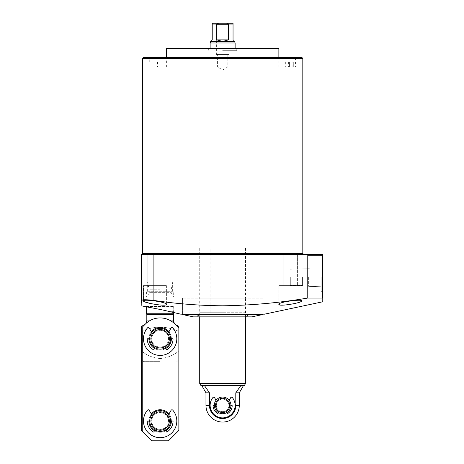 <?xml version="1.0" encoding="UTF-8"?>
<svg xmlns="http://www.w3.org/2000/svg" width="464" height="464" viewBox="0 0 464 464"><rect width="100%" height="100%" fill="white"/><g stroke="black" fill="none" stroke-linecap="round" stroke-linejoin="round"><path stroke-width="0.35" stroke-dasharray="2.32 1.74" d="M222.627 248.141L199.717 248.141L222.627 248.141M278.446 48.192L166.808 48.192M222.627 50.692L236.895 50.692L222.627 50.692M146.607 306.895L146.607 306.252L160.144 306.252L146.607 306.252L146.398 306.861C145.876 306.727 162.139 309.639 169.888 311.669L173.89 311.669L174.853 312.893M146.607 313.751L173.681 313.751M160.144 361.653L143.48 361.653L160.144 361.653M160.144 358.527C153.607 358.005 147.703 355.749 142.431 351.758L141.398 351.758C141.398 361.647 141.398 361.647 141.398 351.758C141.398 361.647 141.398 361.647 141.398 351.758L142.431 351.758C147.703 355.749 153.607 358.005 160.144 358.527C166.669 358.011 172.573 355.755 177.857 351.758L177.857 330.971C172.179 328.57 166.274 327.265 160.144 327.062C154.025 327.265 148.12 328.57 142.431 330.971L141.398 330.971L142.431 330.971C148.12 328.57 154.025 327.265 160.144 327.062C166.274 327.265 172.179 328.57 177.857 330.971L177.857 351.758C172.573 355.755 166.669 358.011 160.144 358.527M141.398 330.971L141.398 351.758L141.398 330.971M146.815 314.528L173.472 314.528M170.555 338.743A10.417 10.417 0 0 0 160.144 328.326A10.417 10.417 0 0 0 149.727 338.743A10.417 10.417 0 0 0 160.144 349.16A10.417 10.417 0 0 0 170.555 338.743A10.417 10.417 0 0 0 160.144 328.326A10.417 10.417 0 0 0 149.727 338.743A10.417 10.417 0 0 0 160.144 349.16A10.417 10.417 0 0 0 170.555 338.743A10.417 10.417 0 0 0 160.144 328.326A10.417 10.417 0 0 0 149.727 338.743A10.417 10.417 0 0 1 160.144 328.326A10.417 10.417 0 0 1 170.555 338.743A10.417 10.417 0 0 1 160.144 349.16A10.417 10.417 0 0 1 149.727 338.743A10.417 10.417 0 0 0 160.144 349.16A10.417 10.417 0 0 0 170.555 338.743A10.417 10.417 0 0 0 160.144 328.326A10.417 10.417 0 0 0 149.727 338.743A10.417 10.417 0 0 1 160.144 328.326A10.417 10.417 0 0 1 170.555 338.743A10.417 10.417 0 0 1 160.144 349.16A10.417 10.417 0 0 1 149.727 338.743A10.417 10.417 0 0 0 160.144 349.16A10.417 10.417 0 0 0 170.555 338.743L168.879 338.743A0.418 0.418 0 0 1 168.467 338.349A8.329 8.329 0 0 0 167.446 334.73A0.418 0.418 0 0 1 167.446 334.318A0.418 0.418 0 0 0 167.446 334.73A0.418 0.418 0 0 1 167.446 334.318L171.083 328.031A1.044 1.044 0 0 1 172.77 327.874A16.663 16.663 0 0 1 160.144 355.407A16.663 16.663 0 0 1 147.517 327.874A1.044 1.044 0 0 1 149.205 328.031L152.842 334.318A0.418 0.418 0 0 1 152.842 334.73A8.329 8.329 0 0 0 151.821 338.349A0.418 0.418 0 0 1 151.403 338.743L147.656 338.743A0.418 0.418 0 0 0 147.239 339.172A0.418 0.418 0 0 1 147.656 338.743A0.418 0.418 0 0 0 147.239 339.172A12.911 12.911 0 0 0 153.317 349.705A0.418 0.418 0 0 0 153.897 349.56L155.776 346.312A0.418 0.418 0 0 1 156.327 346.15A8.329 8.329 0 0 0 163.96 346.15A0.418 0.418 0 0 1 164.511 346.312L166.39 349.56A0.418 0.418 0 0 0 166.97 349.705A12.911 12.911 0 0 0 173.049 339.172A0.418 0.418 0 0 0 172.631 338.743L168.879 338.743A0.418 0.418 0 0 1 168.467 338.349A8.329 8.329 0 0 0 167.446 334.73A8.329 8.329 0 0 1 168.467 338.349A0.418 0.418 0 0 0 168.879 338.743L172.631 338.743A0.418 0.418 0 0 1 173.049 339.172A0.418 0.418 0 0 0 172.631 338.743L168.879 338.743A0.418 0.418 0 0 1 168.467 338.349A8.329 8.329 0 0 0 167.446 334.73A0.418 0.418 0 0 1 167.446 334.318L171.083 328.031A1.044 1.044 0 0 1 172.77 327.874A16.663 16.663 0 0 1 160.144 355.407A16.663 16.663 0 0 1 147.517 327.874A1.044 1.044 0 0 1 149.205 328.031L152.842 334.318A0.418 0.418 0 0 1 152.842 334.73A8.329 8.329 0 0 0 151.821 338.349A0.418 0.418 0 0 1 151.403 338.743L147.656 338.743L151.403 338.743A0.418 0.418 0 0 0 151.821 338.349A8.329 8.329 0 0 1 152.842 334.73A0.418 0.418 0 0 0 152.842 334.318L151.798 332.514M293.793 61.938L293.822 67.147L284.136 67.147L293.822 67.147L293.793 61.938L294.965 61.938L294.965 67.147L294.965 61.938L293.793 61.938M291.218 61.938L284.136 61.938L293.712 61.938L293.712 67.147L291.218 67.147L293.712 67.147L293.712 61.938L149.727 61.938L291.218 61.938M289.414 61.938L289.414 67.147L157.54 67.147L289.414 67.147L284.136 67.147L289.414 67.147L289.414 61.938L225.753 61.938L289.414 61.938M225.753 61.938L157.54 61.938L225.753 61.938M222.627 298.126L182.427 298.126L222.627 298.126M180.763 314.169L264.492 314.169M222.627 67.147L278.864 67.147L222.627 67.147M302.574 277.298L302.574 285.424L302.574 277.298M290.319 277.298L290.319 285.424L290.319 277.298M321.146 277.298L321.146 291.67L321.146 277.298M308.647 277.298L308.647 286.346L308.647 277.298M302.812 277.298L302.812 285.841L302.812 277.298M322.602 277.298L322.602 291.67L322.602 277.298M173.89 311.669L169.888 311.669L173.681 312.591L173.681 306.252L173.89 311.669M146.398 306.46L173.89 306.46L146.398 306.46M160.144 306.252L173.681 306.252L160.144 306.252M297.401 254.388L297.401 285.633L283.237 285.633L297.401 285.633L283.237 285.633L297.401 285.633L297.401 254.388L283.237 254.388L283.237 285.633L283.237 254.388L297.401 254.388M162.017 254.388L162.017 285.633L147.854 285.633L162.017 285.633L147.854 285.633L162.017 285.633L162.017 254.388L147.854 254.388L147.854 285.633L147.854 254.388L162.017 254.388M284.02 305.097L278.864 304.361L278.864 285.633L301.774 285.633L278.864 285.633L301.774 285.633L301.774 300.927L301.774 285.633L278.864 285.633L278.864 304.361C278.023 302.058 302.366 298.833 301.774 300.927M144.896 301.907L143.48 300.927L143.48 285.633L166.39 285.633L143.48 285.633L166.39 285.633L166.39 304.361C167.255 302.064 142.895 298.828 143.48 300.927L143.48 285.633L166.39 285.633L166.39 304.361M300.388 301.896L298.451 302.563M297.383 302.864L295.788 303.27M293.045 303.868L289.304 304.517M288.156 304.68L286.555 304.877M141.398 300.446L141.398 254.388L306.617 254.388L307.771 255.223L307.771 298.05C279.508 302.818 251.128 305.399 222.627 305.799C199.677 305.602 176.767 303.816 153.897 300.446L143.463 299.796M307.771 298.05L322.602 298.05C322.602 303.009 322.602 303.009 322.602 298.05L322.602 255.223L307.771 255.223M222.627 254.388L303.647 254.388L222.627 254.388M295.527 67.147L294.965 67.147L295.527 67.147L295.527 57.565L149.727 57.565L301.983 57.565M222.627 48.192L236.895 48.192L222.627 48.192M294.965 67.147L292.854 67.147L294.965 67.147M149.727 61.938L149.727 57.565L222.627 57.565M306.617 254.388L322.602 254.388M141.398 302.441L141.398 305.799M166.118 304.726L165.109 305.022M164.447 305.097L158.45 304.848M157.099 304.68L150.945 303.607M178.889 330.971L178.889 351.758L178.889 328.031L178.889 330.971L177.857 330.971L178.889 330.971M178.889 351.758C178.889 361.647 178.889 361.647 178.889 351.758C178.889 361.647 178.889 361.647 178.889 351.758L177.857 351.758L178.889 351.758M142.431 330.971L142.431 351.758L142.431 330.971M160.144 289.797L149.106 289.797L160.144 289.797M160.144 282.025L147.645 282.025L172.643 282.025L172.643 291.282L173.681 291.879L173.681 297.006L146.607 297.006L173.681 297.006L173.327 295.005L160.144 295.005L173.327 295.005C172.011 294.773 171.291 293.99 171.181 292.656L149.106 292.656L171.181 292.656L171.181 289.797L172.643 282.025L160.144 282.025M160.144 295.005L146.96 295.005L160.144 295.005M146.607 291.879L146.607 297.006L146.96 295.005C148.277 294.773 148.99 293.99 149.106 292.656L149.106 289.797L147.645 282.025L147.645 291.282L146.607 291.879L173.681 291.879L146.607 291.879M147.645 291.282L172.643 291.282L147.645 291.282M245.537 248.141L245.537 298.126L199.717 298.126L245.537 298.126L245.537 316.871L199.717 316.871L245.537 316.871L245.537 312.707L222.627 312.707L245.537 312.707M199.717 248.141L199.717 316.871L199.717 312.707L222.627 312.707L199.717 312.707M262.827 314.169L262.827 298.126L182.427 298.126L262.827 298.126L262.827 314.169M182.427 314.169L182.427 298.126L182.427 314.169M197.739 316.871L197.739 314.372L247.515 314.372L197.739 314.372L199.184 316.871L246.077 316.871L247.515 314.372L247.515 316.871L197.739 316.871L247.515 316.871M246.077 316.871L199.184 316.871M251.784 316.871L193.471 316.871M262.827 314.528L182.427 314.528M227.836 54.445L227.836 66.938L217.419 66.938L222.627 69.942L227.836 66.938L217.419 66.938L217.419 54.445L227.836 54.445L217.419 54.445M216.381 54.445L228.874 54.445L216.381 54.445L216.381 24.464L228.874 24.464L216.381 24.464L215.65 23.2L222.627 23.2L215.65 23.2M228.874 54.445L228.874 24.464L229.605 23.2L222.627 23.2L229.605 23.2M235.126 42.984L210.128 42.984M234.604 41.557L210.65 41.557M214.298 405.391A8.329 8.329 0 0 1 222.627 397.062A8.329 8.329 0 0 1 230.956 405.391A8.329 8.329 0 0 1 222.627 413.726A8.329 8.329 0 0 1 214.298 405.391A8.329 8.329 0 0 1 222.627 397.062A8.329 8.329 0 0 1 230.956 405.391A8.329 8.329 0 0 1 222.627 413.726A8.329 8.329 0 0 1 214.298 405.391L215.975 405.391A0.418 0.418 0 0 0 216.392 405.002A6.247 6.247 0 0 1 217.1 402.474A0.418 0.418 0 0 0 217.094 402.073A0.418 0.418 0 0 1 217.1 402.474A0.418 0.418 0 0 0 217.094 402.073L214.583 397.718A1.044 1.044 0 0 0 212.866 397.59A12.499 12.499 0 0 0 222.627 417.89A12.499 12.499 0 0 0 232.389 397.59A1.044 1.044 0 0 0 230.672 397.718L228.16 402.073A0.418 0.418 0 0 0 228.155 402.474A6.247 6.247 0 0 1 228.862 405.002A0.418 0.418 0 0 0 229.28 405.391L231.78 405.391A0.418 0.418 0 0 1 232.197 405.826A0.418 0.418 0 0 0 231.78 405.391L229.28 405.391A0.418 0.418 0 0 1 228.862 405.002A0.418 0.418 0 0 0 229.28 405.391L231.78 405.391A0.418 0.418 0 0 1 232.197 405.826A9.582 9.582 0 0 1 227.789 413.465A0.418 0.418 0 0 1 227.203 413.32L225.951 411.15A0.418 0.418 0 0 0 225.405 410.988A6.247 6.247 0 0 1 219.849 410.988A0.418 0.418 0 0 0 219.304 411.15L218.051 413.32A0.418 0.418 0 0 1 217.465 413.465A9.582 9.582 0 0 1 213.057 405.826A0.418 0.418 0 0 1 213.475 405.391L215.975 405.391A0.418 0.418 0 0 0 216.392 405.002A6.247 6.247 0 0 1 217.1 402.474A6.247 6.247 0 0 0 216.392 405.002A0.418 0.418 0 0 1 215.975 405.391L213.475 405.391A0.418 0.418 0 0 0 213.057 405.826A9.582 9.582 0 0 0 217.465 413.465A0.418 0.418 0 0 0 218.051 413.32L219.304 411.15A0.418 0.418 0 0 1 219.849 410.988A0.418 0.418 0 0 0 219.304 411.15L218.051 413.32A0.418 0.418 0 0 1 217.465 413.465A9.582 9.582 0 0 1 213.057 405.826A0.418 0.418 0 0 1 213.475 405.391L215.975 405.391A0.418 0.418 0 0 0 216.392 405.002A6.247 6.247 0 0 1 217.1 402.474A0.418 0.418 0 0 0 217.094 402.073L214.583 397.718A1.044 1.044 0 0 0 212.866 397.59A12.499 12.499 0 0 0 222.627 417.89A12.499 12.499 0 0 0 232.389 397.59A1.044 1.044 0 0 0 230.672 397.718L228.16 402.073A0.418 0.418 0 0 0 228.155 402.474A6.247 6.247 0 0 1 228.862 405.002A6.247 6.247 0 0 0 228.155 402.474A0.418 0.418 0 0 1 228.16 402.073L229.199 400.27M199.717 383.525L245.537 383.525M201.161 385.607L244.093 385.607M205.964 392.822L209.455 392.822L209.455 405.391A13.172 13.172 0 0 0 222.627 418.563A13.172 13.172 0 0 0 235.799 405.391L235.799 392.822L239.291 392.822M228.543 39.863L216.711 39.863L222.627 41.424L228.543 39.863L228.543 24.035L226.594 23.2L212.216 23.2M233.044 39.863C235.103 41.922 235.103 41.922 233.044 39.863L233.044 24.035L228.543 24.035M233.044 23.2L226.594 23.2M212.216 39.863C210.151 41.922 210.151 41.922 212.216 39.863L212.216 24.035L216.711 24.035L218.666 23.2M216.711 39.863L216.711 24.035M222.627 312.707L210.128 312.707L222.627 312.707M235.799 392.822L240.509 386.025L241.332 385.607L201.318 385.607L203.922 385.607L204.746 386.025L209.455 392.822M203.922 385.607L241.332 385.607M222.627 398.263A7.128 7.128 0 0 1 229.755 405.391A7.128 7.128 0 0 1 222.627 412.519A7.128 7.128 0 0 1 215.499 405.391A7.128 7.128 0 0 1 222.627 398.263M222.627 397.062A8.329 8.329 0 0 1 230.956 405.391A8.329 8.329 0 0 1 222.627 413.726A8.329 8.329 0 0 1 214.298 405.391A8.329 8.329 0 0 1 222.627 397.062A8.329 8.329 0 0 1 230.956 405.391A8.329 8.329 0 0 1 222.627 413.726A8.329 8.329 0 0 1 214.298 405.391A8.329 8.329 0 0 1 222.627 397.062A8.329 8.329 0 0 1 230.956 405.391A8.329 8.329 0 0 1 222.627 413.726A8.329 8.329 0 0 1 214.298 405.391A8.329 8.329 0 0 1 222.627 397.062A8.329 8.329 0 0 1 230.956 405.391A8.329 8.329 0 0 1 222.627 413.726A8.329 8.329 0 0 1 214.298 405.391A8.329 8.329 0 0 1 222.627 397.062A8.329 8.329 0 0 1 230.956 405.391A8.329 8.329 0 0 1 222.627 413.726A8.329 8.329 0 0 1 214.298 405.391A8.329 8.329 0 0 1 222.627 397.062M222.627 399.092A6.299 6.299 0 0 1 228.926 405.391A6.299 6.299 0 0 1 222.627 411.696A6.299 6.299 0 0 1 216.328 405.391A6.299 6.299 0 0 1 222.627 399.092A6.299 6.299 0 0 1 228.926 405.391A6.299 6.299 0 0 1 222.627 411.696A6.299 6.299 0 0 1 216.328 405.391A6.299 6.299 0 0 1 222.627 399.092A6.299 6.299 0 0 1 228.926 405.391A6.299 6.299 0 0 1 222.627 411.696A6.299 6.299 0 0 1 216.328 405.391A6.299 6.299 0 0 1 222.627 399.092A6.299 6.299 0 0 1 228.926 405.391A6.299 6.299 0 0 1 222.627 411.696A6.299 6.299 0 0 1 216.328 405.391A6.299 6.299 0 0 1 222.627 399.092M160.144 328.326A10.417 10.417 0 0 1 170.555 338.743A10.417 10.417 0 0 1 160.144 349.16A10.417 10.417 0 0 1 149.727 338.743A10.417 10.417 0 0 1 160.144 328.326A10.417 10.417 0 0 1 170.555 338.743A10.417 10.417 0 0 1 160.144 349.16A10.417 10.417 0 0 1 149.727 338.743A10.417 10.417 0 0 1 160.144 328.326A10.417 10.417 0 0 1 170.555 338.743A10.417 10.417 0 0 1 160.144 349.16A10.417 10.417 0 0 1 149.727 338.743A10.417 10.417 0 0 1 160.144 328.326A10.417 10.417 0 0 1 170.555 338.743A10.417 10.417 0 0 1 160.144 349.16A10.417 10.417 0 0 1 149.727 338.743A10.417 10.417 0 0 1 160.144 328.326A10.417 10.417 0 0 1 170.555 338.743A10.417 10.417 0 0 1 160.144 349.16A10.417 10.417 0 0 1 149.727 338.743A10.417 10.417 0 0 1 160.144 328.326M160.144 330.31A8.433 8.433 0 0 1 168.577 338.743A8.433 8.433 0 0 1 160.144 347.176A8.433 8.433 0 0 1 151.711 338.743A8.433 8.433 0 0 1 160.144 330.31A8.433 8.433 0 0 1 168.577 338.743A8.433 8.433 0 0 1 160.144 347.176A8.433 8.433 0 0 1 151.711 338.743A8.433 8.433 0 0 1 160.144 330.31A8.433 8.433 0 0 1 168.577 338.743A8.433 8.433 0 0 1 160.144 347.176A8.433 8.433 0 0 1 151.711 338.743A8.433 8.433 0 0 1 160.144 330.31A8.433 8.433 0 0 1 168.577 338.743A8.433 8.433 0 0 1 160.144 347.176A8.433 8.433 0 0 1 151.711 338.743A8.433 8.433 0 0 1 160.144 330.31M160.144 329.533A9.21 9.21 0 0 1 169.354 338.743A9.21 9.21 0 0 1 160.144 347.954A9.21 9.21 0 0 1 150.933 338.743A9.21 9.21 0 0 1 160.144 329.533M160.144 410.599A10.417 10.417 0 0 1 170.555 421.016A10.417 10.417 0 0 1 160.144 431.427A10.417 10.417 0 0 1 149.727 421.016A10.417 10.417 0 0 1 160.144 410.599A10.417 10.417 0 0 1 170.555 421.016A10.417 10.417 0 0 1 160.144 431.427A10.417 10.417 0 0 1 149.727 421.016A10.417 10.417 0 0 1 160.144 410.599A10.417 10.417 0 0 1 170.555 421.016A10.417 10.417 0 0 1 160.144 431.427A10.417 10.417 0 0 1 149.727 421.016A10.417 10.417 0 0 1 160.144 410.599A10.417 10.417 0 0 1 170.555 421.016A10.417 10.417 0 0 1 160.144 431.427A10.417 10.417 0 0 1 149.727 421.016A10.417 10.417 0 0 1 160.144 410.599A10.417 10.417 0 0 1 170.555 421.016A10.417 10.417 0 0 1 160.144 431.427A10.417 10.417 0 0 1 149.727 421.016A10.417 10.417 0 0 1 160.144 410.599M160.144 412.577A8.433 8.433 0 0 1 168.577 421.016A8.433 8.433 0 0 1 160.144 429.449A8.433 8.433 0 0 1 151.711 421.016A8.433 8.433 0 0 1 160.144 412.577A8.433 8.433 0 0 1 168.577 421.016A8.433 8.433 0 0 1 160.144 429.449A8.433 8.433 0 0 1 151.711 421.016A8.433 8.433 0 0 1 160.144 412.577A8.433 8.433 0 0 1 168.577 421.016A8.433 8.433 0 0 1 160.144 429.449A8.433 8.433 0 0 1 151.711 421.016A8.433 8.433 0 0 1 160.144 412.577A8.433 8.433 0 0 1 168.577 421.016A8.433 8.433 0 0 1 160.144 429.449A8.433 8.433 0 0 1 151.711 421.016A8.433 8.433 0 0 1 160.144 412.577M160.144 411.8A9.21 9.21 0 0 1 169.354 421.016A9.21 9.21 0 0 1 160.144 430.227A9.21 9.21 0 0 1 150.933 421.016A9.21 9.21 0 0 1 160.144 411.8M168.942 414.004A11.246 11.246 0 0 1 171.39 421.016A11.246 11.246 0 0 0 160.144 409.764A11.246 11.246 0 0 0 148.898 421.016A11.246 11.246 0 0 1 151.345 414.004M149.727 421.016A10.417 10.417 0 0 1 160.144 410.599A10.417 10.417 0 0 1 170.555 421.016A10.417 10.417 0 0 0 160.144 410.599A10.417 10.417 0 0 0 149.727 421.016A10.417 10.417 0 0 0 160.144 431.427A10.417 10.417 0 0 0 170.555 421.016A10.417 10.417 0 0 1 160.144 431.427A10.417 10.417 0 0 1 149.727 421.016A10.417 10.417 0 0 1 160.144 410.599A10.417 10.417 0 0 1 170.555 421.016A10.417 10.417 0 0 0 160.144 410.599A10.417 10.417 0 0 0 149.727 421.016A10.417 10.417 0 0 0 160.144 431.427A10.417 10.417 0 0 0 170.555 421.016A10.417 10.417 0 0 1 160.144 431.427A10.417 10.417 0 0 1 149.727 421.016L147.656 421.016A0.418 0.418 0 0 0 147.239 421.445A12.911 12.911 0 0 0 153.317 431.972A0.418 0.418 0 0 0 153.897 431.827L155.776 428.579A0.418 0.418 0 0 1 156.327 428.417A8.329 8.329 0 0 0 163.96 428.417A0.418 0.418 0 0 1 164.511 428.579L165.352 430.029M168.942 331.737A11.246 11.246 0 0 1 171.39 338.743A11.246 11.246 0 0 0 160.144 327.497A11.246 11.246 0 0 0 148.898 338.743A11.246 11.246 0 0 1 151.345 331.737M148.898 338.743A11.246 11.246 0 0 0 160.144 349.989A11.246 11.246 0 0 0 171.39 338.743A11.246 11.246 0 0 0 160.144 327.497A11.246 11.246 0 0 0 148.898 338.743A11.246 11.246 0 0 1 160.144 327.497A11.246 11.246 0 0 1 171.39 338.743A11.246 11.246 0 0 1 160.144 349.989A11.246 11.246 0 0 1 148.898 338.743A11.246 11.246 0 0 0 160.144 349.989A11.246 11.246 0 0 0 171.39 338.743M148.898 421.016A11.246 11.246 0 0 0 160.144 432.262A11.246 11.246 0 0 0 171.39 421.016A11.246 11.246 0 0 0 160.144 409.764A11.246 11.246 0 0 0 148.898 421.016A11.246 11.246 0 0 1 160.144 409.764A11.246 11.246 0 0 1 171.39 421.016A11.246 11.246 0 0 1 160.144 432.262A11.246 11.246 0 0 1 148.898 421.016A11.246 11.246 0 0 0 160.144 432.262A11.246 11.246 0 0 0 171.39 421.016M145.418 324.017A20.828 20.828 0 0 1 174.87 324.017L178.054 327.201L178.054 431.218L168.473 440.8L151.815 440.8L142.233 431.218L142.233 327.201L145.418 324.017A20.828 20.828 0 0 1 174.87 324.017L178.054 327.201L178.054 431.218L178.889 430.383L178.889 328.031L178.054 327.201L178.889 328.031L178.054 327.201L178.054 431.218L168.473 440.8L151.815 440.8L142.233 431.218L142.233 327.201L141.398 328.031L141.398 430.383L142.233 431.218L141.398 430.383L142.233 431.218L142.233 327.201L145.418 324.017A20.828 20.828 0 0 1 174.87 324.017L178.054 327.201M165.77 348.481A11.246 11.246 0 0 1 154.518 348.481M165.77 430.754A11.246 11.246 0 0 1 154.518 430.754M178.054 431.218L168.473 440.8L151.815 440.8L142.233 431.218M142.233 327.201L141.398 328.031L141.398 430.383L141.398 328.031L145.847 323.599M178.889 328.031L178.889 430.383L178.889 328.031M232.197 405.826A9.582 9.582 0 0 1 227.789 413.465A0.418 0.418 0 0 1 227.203 413.32L225.951 411.15A0.418 0.418 0 0 0 225.405 410.988A6.247 6.247 0 0 1 219.849 410.988A6.247 6.247 0 0 0 225.405 410.988A0.418 0.418 0 0 1 225.951 411.15L227.203 413.32A0.418 0.418 0 0 0 227.789 413.465A9.582 9.582 0 0 0 232.197 405.826M216.056 400.27L214.583 397.718A1.044 1.044 0 0 0 212.866 397.59A12.499 12.499 0 0 0 222.627 417.89A12.499 12.499 0 0 0 232.389 397.59A1.044 1.044 0 0 0 230.672 397.718L228.16 402.073A0.418 0.418 0 0 0 228.155 402.474A6.247 6.247 0 0 1 228.862 405.002A0.418 0.418 0 0 0 229.28 405.391L230.956 405.391M226.792 412.606L225.951 411.15A0.418 0.418 0 0 0 225.405 410.988A6.247 6.247 0 0 1 219.849 410.988A0.418 0.418 0 0 0 219.304 411.15L218.463 412.606M151.798 414.787L149.205 410.304A1.044 1.044 0 0 0 147.517 410.141A1.044 1.044 0 0 1 149.205 410.304A1.044 1.044 0 0 0 147.517 410.141A16.663 16.663 0 0 0 143.48 421.016A16.663 16.663 0 0 1 147.517 410.141A16.663 16.663 0 0 0 160.144 437.674A16.663 16.663 0 0 0 176.807 421.016A16.663 16.663 0 0 1 160.144 437.674A16.663 16.663 0 0 1 143.48 421.016A16.663 16.663 0 0 0 160.144 437.674A16.663 16.663 0 0 0 172.77 410.141A16.663 16.663 0 0 1 176.807 421.016A16.663 16.663 0 0 0 172.77 410.141A1.044 1.044 0 0 0 171.083 410.304A1.044 1.044 0 0 1 172.77 410.141A1.044 1.044 0 0 0 171.083 410.304L167.446 416.591A0.418 0.418 0 0 0 167.394 416.8A0.418 0.418 0 0 1 167.446 416.591A0.418 0.418 0 0 0 167.446 417.003A0.418 0.418 0 0 1 167.446 416.591L168.49 414.787M152.842 417.003A8.329 8.329 0 0 0 151.821 420.616A0.418 0.418 0 0 1 151.403 421.016A0.418 0.418 0 0 0 151.821 420.616A0.418 0.418 0 0 1 151.403 421.016L147.656 421.016A0.418 0.418 0 0 0 147.239 421.445A0.418 0.418 0 0 1 147.656 421.016L151.403 421.016A0.418 0.418 0 0 0 151.821 420.616A8.329 8.329 0 0 1 152.842 417.003A0.418 0.418 0 0 0 152.842 416.591A0.418 0.418 0 0 1 152.842 417.003A8.329 8.329 0 0 0 151.821 420.616A8.329 8.329 0 0 1 152.842 417.003A0.418 0.418 0 0 0 152.842 416.591A0.418 0.418 0 0 1 152.842 417.003M154.935 430.029L155.776 428.579A0.418 0.418 0 0 1 156.327 428.417A8.329 8.329 0 0 0 163.96 428.417A0.418 0.418 0 0 1 164.511 428.579L166.39 431.827A0.418 0.418 0 0 0 166.97 431.972A12.911 12.911 0 0 0 173.049 421.445A0.418 0.418 0 0 0 172.631 421.016L168.879 421.016A0.418 0.418 0 0 1 168.467 420.616A8.329 8.329 0 0 0 167.446 417.003A0.418 0.418 0 0 1 167.394 416.8A0.418 0.418 0 0 0 167.446 417.003A8.329 8.329 0 0 1 168.467 420.616A0.418 0.418 0 0 0 168.879 421.016A0.418 0.418 0 0 1 168.467 420.616A8.329 8.329 0 0 0 167.446 417.003A8.329 8.329 0 0 1 168.467 420.616A0.418 0.418 0 0 0 168.879 421.016L170.555 421.016M164.511 428.579A0.418 0.418 0 0 0 163.96 428.417A8.329 8.329 0 0 1 156.327 428.417A0.418 0.418 0 0 0 155.776 428.579L153.897 431.827L155.776 428.579A0.418 0.418 0 0 1 156.327 428.417A8.329 8.329 0 0 0 163.96 428.417A0.418 0.418 0 0 1 164.511 428.579L166.39 431.827A0.418 0.418 0 0 0 166.97 431.972A12.911 12.911 0 0 0 173.049 421.445A0.418 0.418 0 0 0 172.631 421.016L168.879 421.016L172.631 421.016A0.418 0.418 0 0 1 173.049 421.445A12.911 12.911 0 0 1 166.97 431.972A0.418 0.418 0 0 1 166.39 431.827L164.511 428.579M149.205 410.304L152.842 416.591L149.205 410.304M147.239 421.445A12.911 12.911 0 0 0 153.317 431.972A0.418 0.418 0 0 0 153.897 431.827A0.418 0.418 0 0 1 153.317 431.972A12.911 12.911 0 0 1 147.239 421.445M147.239 339.172A12.911 12.911 0 0 0 153.317 349.705A0.418 0.418 0 0 0 153.897 349.56L155.776 346.312A0.418 0.418 0 0 1 156.327 346.15A8.329 8.329 0 0 0 163.96 346.15A0.418 0.418 0 0 1 164.511 346.312L166.39 349.56A0.418 0.418 0 0 0 166.97 349.705A12.911 12.911 0 0 0 173.049 339.172A12.911 12.911 0 0 1 166.97 349.705A0.418 0.418 0 0 1 166.39 349.56L164.511 346.312A0.418 0.418 0 0 0 163.96 346.15A8.329 8.329 0 0 1 156.327 346.15A0.418 0.418 0 0 0 155.776 346.312L153.897 349.56A0.418 0.418 0 0 1 153.317 349.705A12.911 12.911 0 0 1 147.239 339.172M149.727 338.743L151.403 338.743A0.418 0.418 0 0 0 151.821 338.349A8.329 8.329 0 0 1 152.842 334.73A0.418 0.418 0 0 0 152.842 334.318L149.205 328.031A1.044 1.044 0 0 0 147.517 327.874A16.663 16.663 0 0 0 160.144 355.407A16.663 16.663 0 0 0 172.77 327.874A1.044 1.044 0 0 0 171.083 328.031L168.49 332.514M154.935 347.762L155.776 346.312A0.418 0.418 0 0 1 156.327 346.15A8.329 8.329 0 0 0 163.96 346.15A0.418 0.418 0 0 1 164.511 346.312L165.352 347.762M278.864 48.61L166.39 48.61M170.932 320.926L173.472 320.926M146.815 320.926L149.356 320.926M292.854 67.147L292.854 61.938L292.854 67.147M142.442 253.559L302.812 253.559M142.442 58.4L302.812 58.4M153.897 254.388L153.897 300.446M285.685 61.938L285.685 67.147L285.685 61.938M200.802 385.398L244.458 385.398M205.964 405.391L209.455 405.391M235.799 405.391L239.291 405.391M202.037 386.025L204.746 386.025M240.509 386.025L243.217 386.025M210.128 312.707L210.128 248.141M235.451 48.192L236.895 50.692L236.895 48.192M209.803 48.192L208.359 50.692L208.359 48.192M143.48 361.653L141.398 359.571M174.441 323.599L175.032 324.179M293.822 61.938L293.822 67.147L293.822 61.938M288.614 61.938L288.614 67.147L288.614 61.938M157.54 61.938L157.54 67.147M278.864 67.147L278.864 57.565M290.319 269.178L308.647 268.76L290.319 269.178M308.647 268.256L321.146 267.867L308.647 268.256M321.146 262.931L322.602 262.931L321.146 262.931M321.146 291.67L322.602 291.67L321.146 291.67M302.574 285.424L302.812 285.841L308.647 285.841L302.812 285.841L302.574 285.424L290.319 285.424L302.574 285.424M308.647 286.346L321.146 286.735L308.647 286.346M166.39 67.147L166.39 57.565M284.136 61.938L284.136 67.147L284.136 61.938M176.807 361.653L178.889 359.571M235.126 312.707L235.126 248.141"/><path stroke-width="0.7" d="M222.627 48.192L278.446 48.192L278.864 48.61L166.39 48.61L166.808 48.192L222.627 48.192M149.356 320.926L146.815 320.926L146.815 314.528L173.472 314.528L173.681 313.751L146.607 313.751L146.607 306.895L141.398 305.799M141.398 328.031L141.398 326.459L141.398 328.031L145.418 324.017A20.828 20.828 0 0 1 174.87 324.017L178.889 328.031L178.889 326.459L178.889 430.383L168.473 440.8L151.815 440.8L141.398 430.383L141.398 328.031M322.602 301.815L264.492 314.169L180.763 314.169L169.888 311.669C162.145 309.639 145.864 306.727 146.398 306.861M301.774 300.927C302.366 298.828 278.011 302.064 278.864 304.361C278.284 306.942 302.586 302.748 301.774 300.927L301.345 301.42M166.39 304.361C167.243 302.064 142.9 298.828 143.48 300.927C142.692 302.754 166.97 306.942 166.39 304.361L166.118 304.726M300.904 301.664L300.388 301.896M298.451 302.563L297.383 302.864M295.788 303.27L294.379 303.589M294.193 303.63L293.045 303.868M289.304 304.517L288.156 304.68M286.555 304.877L284.02 305.097M307.771 255.223L322.602 255.223L322.602 254.388L322.602 298.05C322.602 303.009 322.602 303.009 322.602 298.05L307.771 298.05L307.771 255.223L306.617 254.388L141.398 254.388L141.398 300.446C142.135 299.518 146.299 299.518 153.897 300.446C176.767 303.816 199.677 305.602 222.627 305.799C251.128 305.399 279.508 302.818 307.771 298.05M222.627 57.565L143.272 57.565L142.442 58.4L302.812 58.4L301.983 57.565L222.627 57.565L295.527 57.565M143.272 57.565L149.727 57.565M322.602 254.388L306.617 254.388M143.463 299.796L141.398 300.446C141.398 307.435 141.398 307.435 141.398 300.446L141.398 302.441M173.681 313.751L173.681 312.591L174.853 312.893M165.109 305.022L164.447 305.097M158.45 304.848L157.099 304.68M150.945 303.607L145.452 302.122M145.342 302.081L144.896 301.907M262.827 314.528L251.784 316.871L193.471 316.871L182.427 314.528L262.827 314.528L262.827 314.169M182.427 314.528L182.427 314.169M235.126 42.984L234.604 41.557L210.65 41.557L210.128 42.984L235.126 42.984L235.126 48.192M245.537 316.871L245.537 383.525L199.717 383.525L201.161 385.607L244.458 385.398L200.802 385.398M222.627 418.563A13.172 13.172 0 0 1 209.455 405.391L209.455 392.822L205.964 392.822L205.964 405.391A16.663 16.663 0 0 0 222.627 422.054A16.663 16.663 0 0 0 239.291 405.391L235.799 405.391A13.172 13.172 0 0 1 222.627 418.563M233.044 39.863C235.103 41.922 235.103 41.922 233.044 39.863L233.044 23.2L212.216 23.2L212.216 24.035L212.216 23.2M228.543 39.863L222.627 41.424L216.711 39.863L228.543 39.863L228.543 24.035L226.594 23.2M228.543 24.035L233.044 24.035L233.044 23.2M216.711 39.863L216.711 24.035L218.666 23.2M212.216 39.863C210.151 41.922 210.151 41.922 212.216 39.863L212.216 24.035L216.711 24.035M239.291 405.391L239.291 392.822L235.799 392.822L235.799 405.391M209.455 392.822L204.746 386.025L203.922 385.607L204.746 386.025L202.037 386.025L201.318 385.607M241.332 385.607L240.509 386.025L235.799 392.822M222.627 397.062A8.329 8.329 0 0 1 230.956 405.391A8.329 8.329 0 0 1 222.627 413.726A8.329 8.329 0 0 1 214.298 405.391A8.329 8.329 0 0 1 222.627 397.062M222.627 398.263A7.128 7.128 0 0 1 229.755 405.391A7.128 7.128 0 0 1 222.627 412.519A7.128 7.128 0 0 1 215.499 405.391A7.128 7.128 0 0 1 222.627 398.263M160.144 329.533A9.21 9.21 0 0 1 169.354 338.743A9.21 9.21 0 0 1 160.144 347.954A9.21 9.21 0 0 1 150.933 338.743A9.21 9.21 0 0 1 160.144 329.533M160.144 328.326A10.417 10.417 0 0 1 170.555 338.743A10.417 10.417 0 0 1 160.144 349.16A10.417 10.417 0 0 1 149.727 338.743A10.417 10.417 0 0 1 160.144 328.326M160.144 411.8A9.21 9.21 0 0 1 169.354 421.016A9.21 9.21 0 0 1 160.144 430.227A9.21 9.21 0 0 1 150.933 421.016A9.21 9.21 0 0 1 160.144 411.8M160.144 410.599A10.417 10.417 0 0 1 170.555 421.016A10.417 10.417 0 0 1 160.144 431.427A10.417 10.417 0 0 1 149.727 421.016A10.417 10.417 0 0 1 160.144 410.599M151.345 414.004A11.246 11.246 0 0 1 168.942 414.004M151.345 331.737A11.246 11.246 0 0 1 168.942 331.737M171.39 338.743A11.246 11.246 0 0 1 165.77 348.481M154.518 348.481A11.246 11.246 0 0 1 148.898 338.743M171.39 421.016A11.246 11.246 0 0 1 165.77 430.754M154.518 430.754A11.246 11.246 0 0 1 148.898 421.016M178.054 431.218L178.054 327.201M142.233 327.201L142.233 431.218M144.896 324.533L145.418 324.017M230.956 405.391L231.78 405.391A0.418 0.418 0 0 1 232.197 405.826A9.582 9.582 0 0 1 227.789 413.465A0.418 0.418 0 0 1 227.203 413.32L226.792 412.606M216.056 400.27L214.583 397.718A1.044 1.044 0 0 0 212.866 397.59A12.499 12.499 0 0 0 222.627 417.89A12.499 12.499 0 0 0 232.389 397.59A1.044 1.044 0 0 0 230.672 397.718L229.199 400.27M218.463 412.606L218.051 413.32A0.418 0.418 0 0 1 217.465 413.465A9.582 9.582 0 0 1 213.057 405.826A0.418 0.418 0 0 1 213.475 405.391L214.298 405.391M154.935 430.029L153.897 431.827A0.418 0.418 0 0 1 153.317 431.972A12.911 12.911 0 0 1 147.239 421.445A0.418 0.418 0 0 1 147.656 421.016L149.727 421.016M168.49 414.787L171.083 410.304A1.044 1.044 0 0 1 172.77 410.141A16.663 16.663 0 0 1 160.144 437.674A16.663 16.663 0 0 1 147.517 410.141A1.044 1.044 0 0 1 149.205 410.304L151.798 414.787M165.352 430.029L166.39 431.827A0.418 0.418 0 0 0 166.97 431.972A12.911 12.911 0 0 0 173.049 421.445A0.418 0.418 0 0 0 172.631 421.016L170.555 421.016M154.935 347.762L153.897 349.56A0.418 0.418 0 0 1 153.317 349.705A12.911 12.911 0 0 1 147.239 339.172A0.418 0.418 0 0 1 147.656 338.743L149.727 338.743M168.49 332.514L171.083 328.031A1.044 1.044 0 0 1 172.77 327.874A16.663 16.663 0 0 1 160.144 355.407A16.663 16.663 0 0 1 147.517 327.874A1.044 1.044 0 0 1 149.205 328.031L151.798 332.514M165.352 347.762L166.39 349.56A0.418 0.418 0 0 0 166.97 349.705A12.911 12.911 0 0 0 173.049 339.172A0.418 0.418 0 0 0 172.631 338.743L170.555 338.743M173.472 314.528L173.472 320.926L170.932 320.926M175.032 324.179L175.392 324.533M302.812 58.4L302.812 253.559L142.442 253.559L141.607 254.388M153.897 254.388L153.897 300.446M209.455 405.391L205.964 405.391M239.291 392.822L243.217 386.025L240.509 386.025M144.733 324.533L141.398 326.459M173.472 320.926L174.441 323.599M146.815 314.528L146.607 313.751M278.864 57.565L278.864 48.61M142.442 58.4L142.442 253.559M302.812 253.559L303.647 254.388M166.39 57.565L166.39 48.61M146.815 320.926L145.847 323.599M175.554 324.533L178.889 326.459M244.458 385.398L245.537 383.525M205.964 392.822L202.037 386.025M243.217 386.025L243.936 385.607M199.717 316.871L199.717 383.525M210.128 48.192L210.128 42.984"/></g></svg>
